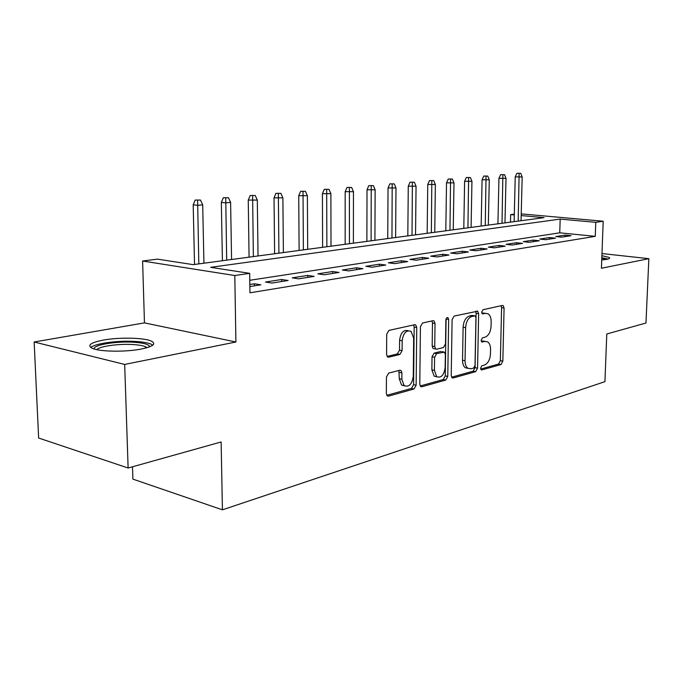 <?xml version="1.0" encoding="UTF-8"?>
<svg xmlns="http://www.w3.org/2000/svg" width="683" height="683" viewBox="0 0 683 683"><rect width="100%" height="100%" fill="white"/><g stroke="black" fill="none" stroke-linecap="round" stroke-linejoin="round"><path stroke-width="1.02" d="M480.559 368.205L481.148 369.819L481.805 369.93L500.998 364.543L502.833 361.119L504.08 308.033L503.123 305.566L502.372 305.455L483.035 309.706L481.694 312.114L482.369 313.856L485.493 313.386L488.097 313.813C490.129 315.213 491.145 317.843 491.154 321.684L491.06 326.184C490.59 332.075 488.567 335.754 484.998 337.214L482.463 337.846L481.122 340.279L481.754 341.952L484.913 341.423L487.705 341.884C489.6 343.284 490.556 345.82 490.556 349.483L490.454 353.939C489.993 359.796 487.978 363.493 484.418 365.055L481.891 365.755L480.559 368.205M141.381 349.022C153.342 346.418 156.595 343.745 151.131 341.005C143.661 337.615 118.799 337.171 103.039 340.143C90.258 342.704 86.75 345.47 92.529 348.432C100.188 351.813 126.082 352.129 141.381 349.022M601.74 259.992L606.658 259.386C609.373 258.84 610.235 258.2 609.236 257.474L601.902 255.655M388.687 373.106L386.45 376.965L386.347 393.493L387.167 395.816L388.542 396.14L414 388.986L416.135 385.221L416.741 327.499L415.751 324.954L414.658 324.724L388.96 330.376L386.706 334.192L386.587 354.409L387.5 356.868L388.789 357.166L399.897 354.443L402.099 350.661L402.176 340.791C403.32 332.911 406.283 329.778 411.072 331.383L413.676 338.119L413.283 376.222C412.037 384.341 408.98 387.457 404.105 385.571L401.86 379.287L401.911 372.901L401.032 370.51L399.768 370.229L388.687 373.106M128.122 468.009L38.632 438.034L34.15 341.995L124.682 364.44L128.122 468.009L221.13 441.969L222.419 509.825L604.933 381.652L606.786 333.987L645.973 323.016L648.85 258.678L601.424 268.24L603.2 221.232L595.772 222.334L595.26 236.344L249.944 292.794L249.662 273.345L234.798 275.531L142.602 261.008L157.457 259.139L193.212 264.645L544.086 217.638L521.18 215.563M124.682 364.44L235.9 341.995L234.798 275.531M451.224 375.462L452.061 377.793L453.128 377.989L475.641 371.663L477.562 368.146L478.638 313.702L477.665 311.209L454.127 316.058L452.103 319.618L451.224 375.462M420.19 385.989L443.233 379.543L445.751 380.064L421.838 386.783L420.626 386.527L421.838 386.783M431.946 320.933L432.476 322.991L435.037 323.426L434.046 320.89L433.031 320.694L422.564 322.991L420.429 326.679L419.797 384.196L420.626 386.527M435.037 323.426L434.729 346.554L435.643 348.996L436.719 349.209L443.463 347.527L445.504 343.908L445.862 320.071C446.119 318.15 446.819 317.356 447.954 317.68L448.654 319.448L447.775 376.418L445.751 380.064M648.85 258.678L601.979 253.555M561.759 237.172L571.056 235.703L565.131 235.106L555.808 236.566L561.759 237.172M545.819 239.699L555.45 238.171L549.482 237.556L539.826 239.067L545.819 239.699M529.308 242.311L539.288 240.732L533.278 240.1L523.272 241.662L529.308 242.311M512.199 245.018L522.538 243.379L516.485 242.73L506.112 244.352L512.199 245.018M494.441 247.835L505.172 246.136L499.068 245.453L488.311 247.135L494.441 247.835M476 250.746L487.15 248.988L481.003 248.279L469.836 250.029L476 250.746M456.85 253.786L468.436 251.95L462.246 251.224L450.643 253.034L456.85 253.786M436.941 256.936L448.979 255.032L442.755 254.272L430.691 256.159L436.941 256.936M416.229 260.214L428.753 258.234L422.495 257.448L409.945 259.412L416.229 260.214M394.654 263.629L407.7 261.563L401.408 260.752L388.337 262.793L394.654 263.629M372.175 267.19L385.775 265.038L379.441 264.193L365.823 266.319L372.175 267.19M348.723 270.903L362.912 268.658L356.552 267.77L342.345 269.998L348.723 270.903M324.246 274.779L339.058 272.432L332.672 271.518L317.834 273.84L324.246 274.779M298.659 278.826L314.146 276.376L307.734 275.42L292.23 277.844L298.659 278.826M271.902 283.061L288.106 280.5L281.669 279.501L265.456 282.045L271.902 283.061M595.26 236.344L559.744 232.818L249.765 280.286M249.85 286.553L260.846 284.811L254.4 283.769L249.824 284.487M132.502 466.779L132.903 479.116L222.419 509.825M235.9 341.995L144.463 322.88L34.15 341.995M144.463 322.88L142.602 261.008M510.483 222.137L510.662 214.607L514.308 214.146M595.772 222.334L560.18 219.098L210.637 267.326L249.662 273.345M521.223 213.881L603.2 221.232M514.29 214.94L510.662 214.607M559.744 232.818L560.18 219.098M565.131 235.106L565.08 236.651M549.482 237.556L549.431 239.127M533.278 240.1L533.227 241.688M516.485 242.73L516.442 244.352M499.068 245.453L499.034 247.101M481.003 248.279L480.969 249.961M462.246 251.224L462.22 252.932M442.755 254.272L442.729 256.014M422.495 257.448L422.47 259.224M401.408 260.752L401.391 262.562M379.441 264.193L379.432 266.037M356.552 267.77L356.552 269.665M332.672 271.518L332.672 273.439M307.734 275.42L307.743 277.392M281.669 279.501L281.686 281.516M254.4 283.769L254.426 285.836M485.092 341.38L482.403 340.979L484.913 341.423M481.267 341.269L482.403 340.979M485.519 313.377L482.975 312.993L485.493 313.386M481.882 313.232L482.975 312.993M480.67 369.068L498.522 364.073L500.357 360.658L501.587 307.657L501.143 305.719M451.583 377.204L473.14 371.176L475.061 367.659L476.119 313.309L475.641 311.328M473.669 368.026L475.018 365.559L475.949 317.655L475.266 315.913L471.927 316.425C468.222 317.843 466.122 321.591 465.635 327.652L465.046 360.726C465.063 364.27 465.977 366.762 467.787 368.214L470.946 368.786L473.669 368.026M472.73 315.503L474.668 315.811M468.043 368.385L465.277 367.727C463.458 366.276 462.545 363.783 462.536 360.248L463.108 327.234C463.595 321.172 465.686 317.441 469.4 316.024L472.141 315.409M432.476 322.991L432.177 346.085L433.099 348.518L434.2 348.723M443.233 379.543L445.256 375.915L446.101 318.824M434.414 370.391L436.693 376.674C441.201 378.228 444.018 375.172 445.154 367.505L445.35 354.52L444.445 352.112L436.659 353.615L434.584 357.277L434.414 370.391L431.869 369.879L434.157 376.154L436.898 376.82M441.892 351.625L443.395 351.907M431.869 369.879L432.04 356.791L434.115 353.128L440.859 351.438M404.524 385.878L401.553 385.016L399.29 378.749L398.872 370.459M408.169 330.709C403.482 329.548 400.622 332.749 399.598 340.313L402.176 340.791M387.116 356.432L397.327 353.948L399.521 350.166L399.598 340.313M386.783 395.337L411.448 388.439L413.582 384.674L414.171 327.055L413.616 324.954M520.719 173.32L516.86 173.311L520.719 173.32L522.171 176.923L515.23 176.897L514.128 221.651M519.123 173.456L518.192 221.113M522.171 176.923L521.044 220.729M515.23 176.897L516.86 173.311M601.8 258.191L606.316 259.446M602.568 259.924L601.749 259.745M608.049 259.062L601.825 257.722M94.126 348.979C92.973 345 115.401 341.176 132.75 342.183C142.516 342.738 148.1 344.087 149.517 346.221L149.62 346.802M147.084 347.664L145.479 346.708C142.662 345.555 138.179 344.821 132.032 344.497C117.903 343.711 99.522 346.324 96.755 349.645M152.796 345.111L151.028 344.112C147.528 342.695 141.953 341.782 134.303 341.389C117.134 340.441 94.749 343.506 90.771 347.527M504.524 174.677L500.596 174.66L504.524 174.677L506.009 178.331L498.94 178.314L497.924 223.828M502.867 174.814L502.014 223.273M506.009 178.331L504.968 222.88M498.94 178.314L500.596 174.66M487.756 176.077L483.752 176.06L487.756 176.077L489.276 179.8L482.078 179.783L481.156 226.073M486.04 176.214L485.272 225.518M489.276 179.8L488.328 225.108M482.078 179.783L483.752 176.06M470.391 177.529L466.31 177.512L470.391 177.529L471.944 181.311L464.611 181.294L463.8 228.395M468.615 177.674L467.932 227.84M471.944 181.311L471.099 227.413M464.611 181.294L466.31 177.512M452.394 179.031L448.236 179.014L452.394 179.031L453.99 182.882L446.511 182.865L445.811 230.803M450.558 179.185L449.969 230.248M453.99 182.882L453.247 229.812M446.511 182.865L448.236 179.014M433.731 180.585L429.487 180.577L433.731 180.585L435.37 184.512L427.746 184.495L427.165 233.304M431.827 180.747L431.34 232.741M435.37 184.512L434.747 232.288M427.746 184.495L429.487 180.577M414.359 182.207L410.039 182.19L414.359 182.207L416.049 186.203L408.272 186.186L407.819 235.891M412.387 182.37L412.02 235.336M416.049 186.203L415.554 234.858M408.272 186.186L410.039 182.19M394.253 183.881L389.839 183.872L394.253 183.881L395.986 187.962L388.046 187.945L387.731 238.589M392.196 184.051L391.957 238.017M395.986 187.962L395.619 237.53M388.046 187.945L389.839 183.872M373.353 185.631L368.846 185.622L373.353 185.631L375.138 189.78L367.027 189.763L366.873 241.381M371.219 185.81L371.108 240.817M375.138 189.78L374.916 240.305M367.027 189.763L368.846 185.622M351.617 187.441L347.015 187.432L351.617 187.441L353.452 191.675L345.171 191.667L345.18 244.283M349.397 187.629L349.431 243.72M353.452 191.675L353.393 243.182M345.171 191.667L347.015 187.432M328.993 189.336L324.288 189.319L328.993 189.336L330.888 193.656L322.427 193.639L322.607 247.314M326.679 189.524L326.875 246.742M330.888 193.656L330.999 246.187M322.427 193.639L324.288 189.319M305.429 191.3L300.622 191.291L305.429 191.3L307.384 195.705L298.727 195.697L299.111 250.456M303.021 191.505L303.38 249.884M307.384 195.705L307.683 249.312M298.727 195.697L300.622 191.291M280.867 193.349L275.949 193.34L280.867 193.349L282.882 197.848L274.028 197.839L274.617 253.743M278.357 193.562L278.903 253.162M282.882 197.848L283.385 252.565M274.028 197.839L275.949 193.34M255.237 195.492L250.209 195.483L255.237 195.492L257.312 200.085L248.253 200.076L249.073 257.158M252.616 195.714L253.359 256.586M257.312 200.085L258.037 255.963M248.253 200.076L250.209 195.483M228.472 197.728L223.315 197.72L228.472 197.728L230.606 202.424L225.68 202.851L221.335 202.416L222.402 260.735M225.731 197.959L226.688 260.163M230.606 202.424L231.571 259.506M221.335 202.416L223.315 197.72M200.486 200.068L195.201 200.059L200.486 200.068L202.697 204.866L197.541 205.318L193.195 204.857L194.535 264.466M197.618 200.307L198.813 263.894M202.697 204.866L203.927 263.211M193.195 204.857L195.201 200.059M481.122 369.802L481.805 369.93M482.377 313.864L482.949 313.958M481.746 341.952L482.377 342.063M501.587 307.657L504.08 308.033M500.357 360.658L502.833 361.119M498.522 364.073L500.998 364.543M476.119 313.309L478.638 313.702M475.061 367.659L477.562 368.146M473.14 371.176L475.641 371.663M452.044 377.767L453.128 377.989M469.4 316.024L471.927 316.425M463.108 327.234L465.635 327.652M462.536 360.248L465.046 360.726M432.177 346.085L434.729 346.554M446.101 319.029L448.654 319.448M445.256 375.915L447.775 376.418M434.115 353.128L436.659 353.615M432.04 356.791L434.584 357.277M399.342 372.372L401.911 372.901M399.29 378.749L401.86 379.287M399.521 350.166L402.099 350.661M397.327 353.948L399.897 354.443M387.577 356.927L388.789 357.166M414.171 327.055L416.741 327.499M413.582 384.674L416.135 385.221M411.448 388.439L414 388.986M387.193 395.833L388.542 396.14M502.364 305.455L503.123 305.566M476.794 311.072L477.665 311.209M465.277 367.727L467.787 368.214M432.954 320.703L434.046 320.89M433.099 348.518L435.643 348.996M447.254 317.569L447.954 317.68M434.157 376.154L436.693 376.674M399.717 370.246L401.032 370.51M401.553 385.016L404.105 385.571M414.555 324.749L415.751 324.954M148.595 347.177L149.517 346.221M145.522 348.091L145.479 346.708"/></g></svg>
